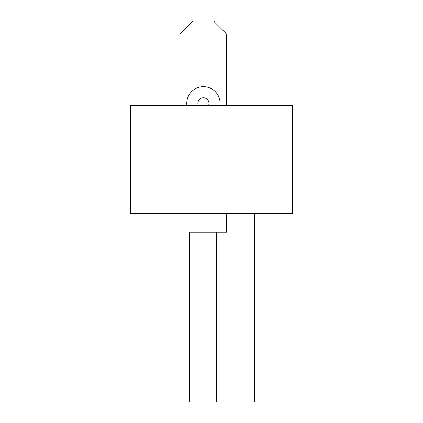 <?xml version="1.0" encoding="UTF-8"?>
<svg xmlns="http://www.w3.org/2000/svg" width="423" height="423" viewBox="0 0 423 423"><rect width="100%" height="100%" fill="white"/><g stroke="black" fill="none" stroke-linecap="round" stroke-linejoin="round"><path stroke-width="0.63" d="M130.601 213.53L130.601 105.375L292.399 105.375L292.399 213.53L130.601 213.53M198.271 105.375A5.557 5.557 0 0 1 203.442 97.792A5.557 5.557 0 0 1 208.613 105.375M226.643 213.53L226.643 232.264L226.643 213.53M254.329 213.53L254.329 401.85L189.435 401.85L189.435 232.264L226.643 232.264M179.918 105.375L179.918 34.131L192.899 21.15L213.663 21.15L226.643 34.131L226.643 105.375M186.903 105.375A16.666 16.666 0 0 1 203.442 86.683A16.666 16.666 0 0 1 219.986 105.375M230.969 401.85L230.969 213.53M216.259 401.85L216.259 232.264"/></g></svg>

